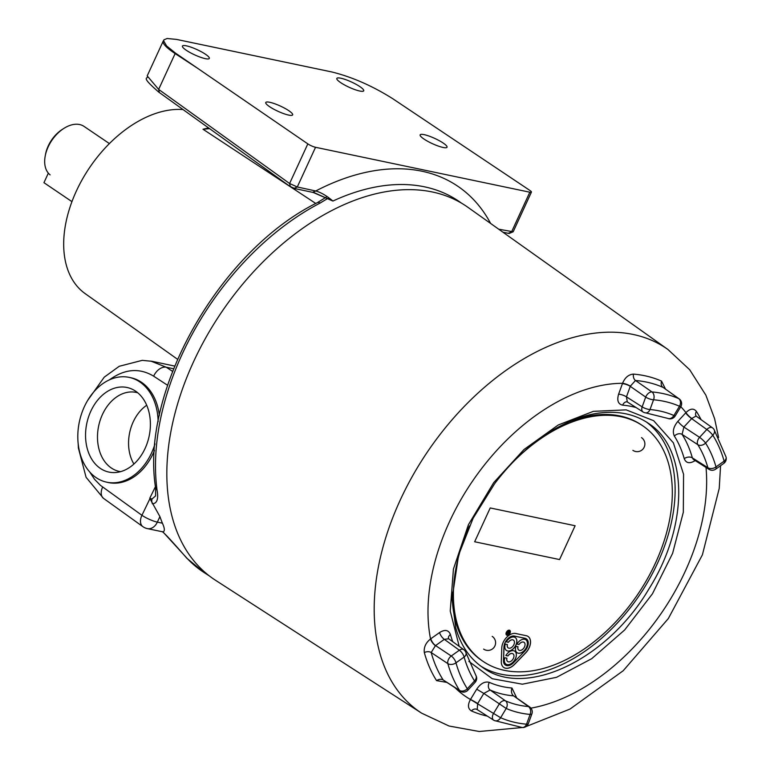 <?xml version="1.0" encoding="UTF-8"?>
<svg xmlns="http://www.w3.org/2000/svg" width="770" height="770" viewBox="0 0 770 770"><rect width="100%" height="100%" fill="white"/><g stroke="black" fill="none" stroke-linecap="round" stroke-linejoin="round"><path stroke-width="1.16" d="M340.629 82.592A14.794 2.878 -155.3 0 1 336.827 78.425A14.794 2.878 -155.3 0 1 351.467 81.995A14.794 2.878 -155.3 0 1 363.709 90.793A14.794 2.878 -155.3 0 1 354.806 89.58A14.794 2.878 -155.3 0 1 340.629 82.592M269.577 106.674A14.794 2.878 -155.3 0 1 265.766 102.506A14.794 2.878 -155.3 0 1 280.415 106.077A14.794 2.878 -155.3 0 1 292.658 114.874A14.794 2.878 -155.3 0 1 283.755 113.652A14.794 2.878 -155.3 0 1 269.577 106.674M423.962 139.033A14.794 2.878 -155.3 0 1 420.15 134.865A14.794 2.878 -155.3 0 1 434.8 138.436A14.794 2.878 -155.3 0 1 447.043 147.234A14.794 2.878 -155.3 0 1 438.14 146.011A14.794 2.878 -155.3 0 1 423.962 139.033M186.244 50.233A14.794 2.878 -155.3 0 1 182.432 46.065A14.794 2.878 -155.3 0 1 197.082 49.636A14.794 2.878 -155.3 0 1 209.325 58.433A14.794 2.878 -155.3 0 1 200.421 57.221A14.794 2.878 -155.3 0 1 186.244 50.233M183.067 109.581A106.828 67.953 124.1 0 0 76.317 191.143A106.828 67.953 124.1 0 0 85.152 293.62L177.533 359.282M392.546 98.57L529.827 190.402A5.929 1.155 -155.3 0 1 531.416 192.125A5.929 1.155 -155.3 0 1 529.818 192.211L315.536 147.291A5.929 1.155 -155.3 0 1 307.827 143.874L175.387 53.043L166.599 45.94L163.615 40.791L163.962 39.809L167.109 38.5L176.561 39.414L332.014 72.005C352.188 77.039 372.372 85.894 392.546 98.57M163.307 40.897L147.195 75.893L158.649 89.397L175.127 53.582L196.908 67.818M163.211 41.08C162.383 43.563 166.359 47.73 175.127 53.582A5.929 3.869 123.2 0 1 175.387 53.043M502.916 232.194L509.085 233.483L513.166 231.78L498.681 229.191M313.852 192.519L332.909 201.047C326.605 195.715 320.878 192.365 315.739 190.989L312.784 192.25M147.195 75.903C149.707 79.714 138.215 74.353 158.89 92.207L289.838 186.321L294.804 188.573L313.197 192.462M490.634 223.464A236.948 150.718 124.1 0 0 315.739 190.989L297.287 186.975L289.597 183.51L158.649 89.397L159.361 92.419M203.088 129.235L208.612 127.945M157.032 489.951A5.929 3.725 -7.5 0 1 155.607 487.92A5.929 3.725 -7.5 0 1 155.607 487.901L155.617 495.88L152.037 498.97A5.929 4.986 102.4 0 0 152.441 503.782C157.109 503.474 158.639 498.864 157.032 489.951A225.187 143.239 -55.9 0 1 320.022 203.107L328.549 197.957M152.037 498.97L150.044 498.392A5.929 3.889 121.5 0 0 149.938 498.662L159.91 516.574A225.292 143.307 -55.9 0 0 162.422 523.196C164.799 528.48 164.953 531.367 162.903 531.868A5.929 1.838 130.1 0 0 163.134 532.33L162.239 531.598M209.344 575.922L204.175 572.591A225.187 143.239 -55.9 0 1 187.485 558.779L162.903 531.868L147.349 528.605A11.858 8.855 101.8 0 0 157.35 522.137L159.91 516.574M187.485 558.779A5.929 4.533 136.3 0 1 186.869 558.279A5.929 4.533 136.3 0 1 186.85 558.26A5.929 4.533 136.3 0 1 186.725 558.125M320.022 203.107A5.929 2.965 -117.5 0 0 317.452 202.597L317.452 202.597C219.931 250.597 139.957 391.064 155.607 487.92M149.938 498.662L141.93 515.294L100.485 485.389L94.585 479.354L89.695 471.933M172.586 371.381L166.233 367.223L150.833 361.082M208.535 127.887L203.01 129.245L315.787 203.472M50.117 174.877A29.597 18.826 -55.9 0 1 45.199 156.079A29.597 18.826 -55.9 0 1 63.987 128.33A29.597 18.826 -55.9 0 1 84.036 126.405L109.407 143.586M63.987 128.33L62.447 129.312A26.632 16.94 124.1 0 0 45.536 154.279L45.199 156.079M601.158 412.845C619.33 410.911 635 414.347 648.186 423.173C688.524 448.438 688.986 525.477 649.004 588.8C607.26 660.025 525.034 699.006 482.694 667.455C469.671 658.504 460.672 645.26 455.705 627.723L452.029 599.127L458.622 554.929L473.127 518.249L494.687 483.599C513.099 459.315 533.918 440.69 557.143 427.706C578.395 416.329 593.102 413.615 601.158 412.845M480.798 666.117A147.532 93.834 124.1 0 0 632.767 604.585A147.532 93.834 124.1 0 0 646.309 421.96M718.593 437.543L714.608 418.678L705.888 395.212L689.718 369.773L667.956 349.493L468.025 207.39A225.187 143.239 124.1 0 0 231.491 298.288A225.187 143.239 124.1 0 0 215.504 580.262L421.652 713.174L449.035 726.014L479.19 731.5L522.204 727.525M436.59 680.632A5.929 4.408 147.4 0 1 443.173 679.968A186.677 118.744 -55.9 0 1 431.181 652.527A5.929 4.023 -15.4 0 0 424.318 652.546A191.076 121.535 124.1 0 0 436.59 680.632L446.417 682.316M435.416 645.684L444.319 639.35L459.372 650.217A5.929 2.32 54.6 0 1 464.108 657.051A5.929 4.033 -15.7 0 0 466.023 652.873A5.929 5.929 0 0 0 463.79 649.678A5.929 3.744 125.8 0 0 459.372 650.217L451.249 656.001A5.929 3.657 123.6 0 0 447.851 663.625L431.181 652.527L435.416 645.684A5.929 2.185 53.1 0 1 430.536 638.965C425.762 642.786 423.692 647.31 424.318 652.546M460.335 691.181L443.173 679.968L459.546 690.392A5.929 3.831 122.5 0 0 460.335 691.181A5.929 5.929 0 0 0 467.871 690.199A5.929 1.059 -137.3 0 0 467.303 688.746A5.929 4.408 147.6 0 1 459.546 690.392A186.234 118.455 124.1 0 1 447.851 663.625A5.929 4.023 -15.6 0 0 455.984 662.826A5.929 2.32 -125.4 0 0 451.249 656.001L435.57 645.578A5.929 2.32 54.6 0 1 430.834 638.744L430.536 638.965A181.114 115.202 124.1 0 1 480.018 470.672A181.114 115.202 124.1 0 1 622.564 383.306A5.929 1.54 -158.7 0 1 630.341 386.165L635.5 380.495A186.677 118.744 -55.9 0 1 662.951 387.349A5.929 4.543 113.9 0 1 661.546 381.121A191.076 121.535 124.1 0 0 633.45 374.105C628.618 374.48 624.98 377.541 622.564 383.306L622.42 383.672A5.929 1.684 -160 0 1 630.274 386.347L630.341 386.165M463.781 649.668L448.689 638.773L444.319 639.35A5.929 2.32 54.6 0 1 439.583 632.526L430.834 638.744M448.496 638.648A5.929 4.023 164.4 0 1 450.421 634.509C448.554 629.927 444.945 629.273 439.583 632.526M665.53 389.129L661.546 381.121M696.398 411.421C693.664 408.052 690.18 408.447 685.945 412.614A5.929 1.213 -136 0 0 691.787 418.476L696.109 416.021A5.929 4.408 -32.6 0 1 696.099 416.012A5.929 4.408 -32.6 0 1 696.398 411.421A191.076 121.535 124.1 0 1 701.085 419.66M477.217 709.574L477.679 703.549A5.929 0.52 29.9 0 0 470.48 699.487C467.525 704.887 467.842 708.698 471.433 710.931A191.076 121.535 124.1 0 0 487.391 716.129M476.832 709.353A5.929 4.543 -66.1 0 0 476.745 709.314A5.929 4.543 -66.1 0 0 476.736 709.314A5.929 4.543 -66.1 0 0 471.433 710.931M477.679 703.549L483.81 693.414L506.217 708.467A5.929 4.543 -66.5 0 0 505.428 700.825A5.929 3.686 125.2 0 0 499.124 704.232L493.522 713.482A5.929 3.696 122.7 0 0 493.637 720.143A5.929 3.696 122.7 0 0 493.647 720.152L476.745 709.314M493.647 720.152A5.929 3.696 122.7 0 0 493.965 720.316A5.929 4.543 -66.3 0 0 494.456 720.576A5.929 4.543 -66.3 0 0 500.625 717.717L470.48 699.487A181.114 115.202 124.1 0 1 455.339 688.005M516.506 697.505L511.973 688.024A5.929 4.312 -85.1 0 0 513.609 695.868L528.48 706.571A163.558 104.037 -55.9 0 1 505.428 700.825L490.124 690.016L483.81 693.414L476.707 689.179L470.682 699.141M511.973 688.024A157.205 99.994 -55.9 0 1 489.345 682.374A5.929 4.543 113.7 0 0 490.124 690.016A163.134 103.767 124.1 0 0 513.609 695.868L529.76 707.053A5.929 3.812 125.8 0 0 529.77 707.043A5.929 3.812 125.8 0 0 528.48 706.571A5.929 4.312 95.1 0 1 530.106 714.425A5.929 1.684 20 0 0 531.887 713.886A5.929 5.929 0 0 0 529.779 707.053M680.805 406.695A181.114 115.202 124.1 0 1 685.945 412.614L685.675 412.903A5.929 1.059 -137.3 0 0 691.662 418.62L691.787 418.476M685.675 412.903L677.889 421.334A5.929 1.059 -137.3 0 0 683.875 427.042L691.662 418.62L706.812 429.506A5.929 1.059 42.7 0 1 712.799 435.223A5.929 4.408 -32.4 0 0 714.021 429.477A5.929 5.929 0 0 0 712.471 427.841A5.929 3.715 125.7 0 0 706.812 429.506L699.584 437.331A5.929 3.677 123.2 0 0 697.812 444.685A5.929 4.408 -32.2 0 0 705.57 443.048A5.929 1.059 -137.3 0 0 699.584 437.331L683.875 427.042L682.104 434.405L697.812 444.685A163.558 104.037 -55.9 0 1 707.88 467.727L692.355 457.881A5.929 4.023 -15.6 0 0 684.232 458.67C686.099 463.251 689.708 463.915 695.069 460.662M693.289 459.363L692.355 457.881A163.134 103.767 124.1 0 0 682.104 434.405A5.929 4.408 147.6 0 0 674.347 436.051A157.205 99.994 -55.9 0 1 684.232 458.67M633.45 374.105A5.929 4.302 -85.3 0 0 635.5 380.495L651.921 391.93A5.929 3.667 124.9 0 0 645.703 397.099A5.929 1.684 20 0 0 653.557 399.784A5.929 4.312 -85.1 0 0 651.921 391.93A186.234 118.455 124.1 0 1 678.707 398.61A5.929 4.543 113.7 0 1 679.487 406.252L680.767 406.753A5.929 5.929 0 0 0 679.15 398.86A5.929 3.84 125.6 0 0 679.13 398.85A5.929 3.84 125.6 0 0 678.707 398.61L663.422 387.628M622.42 383.672L618.608 394.182A5.929 1.684 -160 0 1 626.453 396.858L630.274 386.347L645.703 397.099L642.161 406.858A5.929 3.725 122.5 0 0 643.037 411.969A5.929 3.725 122.5 0 0 643.046 411.979L627.309 401.95L626.453 396.858L642.161 406.858A5.929 1.684 -160 0 0 650.005 409.534L653.557 399.784A180.305 114.692 -55.9 0 1 679.487 406.252L673.885 415.502A5.929 4.543 113.5 0 1 667.734 418.37A5.929 5.929 0 0 0 675.175 416.002L673.885 415.502A169.487 107.8 124.1 0 0 650.005 409.534A5.929 4.312 -84.9 0 1 645.693 412.874L667.734 418.37M618.608 394.182C616.77 400.496 618.137 404.163 622.68 405.164A5.929 4.312 94.9 0 1 626.982 401.825L627.309 401.95M575.113 525.746L559.559 559.559L474.657 541.762L490.211 507.95L575.123 525.746L559.569 559.559L474.657 541.762L559.569 559.559L575.123 525.746L490.211 507.95L474.657 541.762M524.081 642.353L524.014 642.315A4.687 2.984 124.1 0 0 524.014 642.315A4.687 2.984 124.1 0 0 518.961 644.461L516.959 644.038A7.815 4.966 -55.9 0 1 525.833 639.764A7.815 4.966 -55.9 0 1 525.563 649.023A7.815 4.966 -55.9 0 1 517.065 652.7A7.815 4.966 -55.9 0 1 515.919 646.3L517.998 646.733A4.687 2.984 124.1 0 0 518.816 650.121A4.687 2.984 124.1 0 0 523.918 647.907A4.687 2.984 124.1 0 0 524.081 642.353A4.687 2.984 124.1 0 0 519.019 644.5L516.94 644.067M517.931 646.713A4.687 2.984 124.1 0 0 518.759 650.072A4.687 2.984 124.1 0 0 518.788 650.092M525.804 639.745A7.815 4.966 -55.9 0 1 525.506 648.985A7.815 4.966 -55.9 0 1 517.036 652.681M508.364 631.121L508.402 632.353L509.557 631.4L508.393 633.941L507.315 633.614L508.316 631.515M508.287 633.585L508.248 632.642L507.623 632.998L508.287 633.585M507.853 633.498L507.555 632.959L507.796 633.46L507.555 632.959L508.681 632.728M509.49 631.39L508.335 633.893L507.247 633.575M508.258 631.467L508.402 632.353M513.446 640.111A4.687 2.984 124.1 0 0 513.417 640.091A4.687 2.984 124.1 0 0 508.364 642.238L506.352 641.824M507.324 644.5A4.687 2.984 124.1 0 0 508.162 647.849A4.687 2.984 124.1 0 0 508.19 647.878M515.197 637.522A7.815 4.966 -55.9 0 1 514.909 646.762A7.815 4.966 -55.9 0 1 506.439 650.467M507.392 644.509A4.687 2.984 124.1 0 0 508.219 647.897A4.687 2.984 124.1 0 0 513.321 645.684A4.687 2.984 124.1 0 0 513.475 640.13A4.687 2.984 124.1 0 0 508.421 642.286L506.342 641.843A7.815 4.966 -55.9 0 1 515.236 637.541A7.815 4.966 -55.9 0 1 514.966 646.8A7.815 4.966 -55.9 0 1 506.468 650.486A7.815 4.966 -55.9 0 1 505.312 644.076L507.392 644.509M501.78 647.878A11.8 7.508 -55.9 0 1 515.688 633.498L526.285 635.712A11.8 7.508 -55.9 0 1 528.066 636.463A11.8 7.508 -55.9 0 1 525.689 652.893L514.61 664.346A11.8 7.508 -55.9 0 1 503.753 667.465A11.8 7.508 -55.9 0 1 501.299 661.555L501.78 647.878M528.037 636.443A11.8 7.508 -55.9 0 1 525.621 652.845L514.543 664.298A11.8 7.508 -55.9 0 1 503.724 667.446M524.63 651.237A8.874 5.64 124.1 0 0 526.42 638.888A8.874 5.64 124.1 0 0 525.082 638.33L514.485 636.107A8.874 5.64 124.1 0 0 504.032 646.916L503.551 660.593A8.874 5.64 124.1 0 0 505.399 665.039A8.874 5.64 124.1 0 0 513.551 662.691L524.63 651.237M526.391 638.869A8.874 5.64 124.1 0 0 526.362 638.85A8.874 5.64 124.1 0 0 525.024 638.282L514.427 636.068A8.874 5.64 124.1 0 0 503.965 646.877L503.484 660.554A8.874 5.64 124.1 0 0 505.332 664.991A8.874 5.64 124.1 0 0 505.361 665.01M512.964 653.788A4.687 2.984 124.1 0 0 512.935 653.769A4.687 2.984 124.1 0 0 507.882 655.915L505.88 655.501M506.853 658.177A4.687 2.984 124.1 0 0 507.68 661.526A4.687 2.984 124.1 0 0 507.709 661.546M514.726 651.199A7.815 4.966 -55.9 0 1 514.427 660.439A7.815 4.966 -55.9 0 1 505.957 664.135M506.92 658.186A4.687 2.984 124.1 0 0 507.738 661.574A4.687 2.984 124.1 0 0 512.839 659.361A4.687 2.984 124.1 0 0 513.003 653.807A4.687 2.984 124.1 0 0 507.94 655.953L505.861 655.52A7.815 4.966 -55.9 0 1 514.755 651.218A7.815 4.966 -55.9 0 1 514.485 660.477A7.815 4.966 -55.9 0 1 505.986 664.163A7.815 4.966 -55.9 0 1 504.831 657.753L506.92 658.186M506.352 632.334A2.849 1.809 -55.9 0 1 509.798 630.37A2.849 1.809 -55.9 0 1 509.701 633.739A2.849 1.809 -55.9 0 1 506.602 635.077A2.849 1.809 -55.9 0 1 506.352 632.334M509.769 630.351A2.849 1.809 -55.9 0 1 509.644 633.7A2.849 1.809 -55.9 0 1 506.573 635.058M506.66 632.401A2.368 1.511 124.1 0 0 506.872 634.692A2.368 1.511 124.1 0 0 509.451 633.575A2.368 1.511 124.1 0 0 509.528 630.765A2.368 1.511 124.1 0 0 506.66 632.401M509.499 630.746A2.368 1.511 124.1 0 0 509.471 630.717A2.368 1.511 124.1 0 0 506.593 632.363A2.368 1.511 124.1 0 0 506.814 634.644A2.368 1.511 124.1 0 0 506.843 634.663L506.814 634.644M452.202 592.13A142.286 90.504 124.1 0 0 481.856 660.564L483.069 661.382A142.286 90.504 -55.9 0 1 469.431 525.91A142.286 90.504 124.1 0 0 540.55 669.168A142.286 90.504 124.1 0 0 671.286 476.794A142.286 90.504 124.1 0 0 512.291 462.847A142.286 90.504 -55.9 0 1 642.652 425.752A142.286 90.504 -55.9 0 1 637.801 594.315A142.286 90.504 -55.9 0 1 483.069 661.382M642.652 425.752L641.439 424.934A142.286 90.504 124.1 0 0 566.951 422.759M158.129 421.71A53.592 39.424 -77.7 0 0 129.36 377.416A53.592 39.424 -77.7 0 0 81.514 413.894A53.592 39.424 -77.7 0 0 96 477.544A53.592 39.424 -77.7 0 0 106.578 482.155L108.281 482.53A53.592 39.424 -77.7 0 0 154.481 450.469M159.371 415.482A53.592 39.424 -77.7 0 0 131.054 377.781L129.36 377.416M106.578 482.155A53.592 39.424 -77.7 0 0 155.001 443.876M100.244 468.333A43.255 31.811 -77.7 0 0 115.49 472.53A43.255 31.811 -77.7 0 0 149.062 436.542A43.255 31.811 -77.7 0 0 133.47 389.87A43.255 31.811 -77.7 0 0 90.138 412.73A43.255 31.811 -77.7 0 0 100.244 468.333M137.743 392.787A40.396 29.712 -77.7 0 0 100.6 419.024A40.396 29.712 -77.7 0 0 111.207 467.919A40.396 29.712 -77.7 0 0 120.592 471.654M146.704 405.251A38.086 28.009 -77.7 0 0 133.922 464.041M48.337 173.144L43.948 182.683L71.947 201.644M307.827 143.874L289.597 183.51L290.309 186.533M508.45 233.214L511.569 231.886L529.818 192.211M315.536 147.291L297.287 186.975L294.169 188.303M313.303 192.5L332.909 201.047A225.09 143.172 -55.9 0 1 460.229 202.24L461.711 203.29M155.444 486.65L149.775 498.228M109.427 379.841C124.653 368.849 139.399 367.627 153.653 376.174L167.6 385.289M153.653 376.174A11.858 7.738 -56.8 0 1 166.233 367.223L173.606 368.772M162.422 523.196L157.35 522.137A11.858 2.31 24.7 0 1 141.93 515.294A11.858 7.652 125.7 0 0 142.854 526.632A11.858 11.858 0 0 0 147.349 528.605M142.854 526.632L103.575 498.402A11.858 7.652 -54.3 0 1 102.651 487.064M452.741 641.699A157.205 99.994 -55.9 0 1 450.421 634.509M667.956 349.493A219.642 139.707 124.1 0 0 437.254 438.149A219.642 139.707 124.1 0 0 421.652 713.174M530.934 708.14A181.114 115.202 124.1 0 0 706.013 467.438M489.345 682.374C484.898 681.132 480.692 683.404 476.707 689.179M677.889 421.334C673.471 426.744 672.287 431.652 674.347 436.051M709.045 469.363A5.929 5.929 0 0 0 715.648 469.18A5.929 2.32 -125.4 0 0 716.004 466.918A5.929 4.033 164.3 0 1 707.88 467.727A5.929 3.802 122.4 0 0 709.045 469.363L693.491 459.507M622.68 405.164A157.205 99.994 -55.9 0 1 636.087 407.542M528.336 723.646A5.929 1.684 -160 0 1 526.555 724.185A5.929 4.312 94.9 0 1 522.262 727.525A5.929 5.929 0 0 0 528.336 723.646L531.887 713.886M500.625 717.717L506.217 708.467A169.487 107.8 124.1 0 0 530.106 714.425L526.555 724.185A180.305 114.692 -55.9 0 1 500.625 717.717M726.052 456.985A5.929 4.023 164.4 0 1 724.127 461.143A5.929 2.32 54.6 0 1 723.771 463.405A5.929 5.929 0 0 0 726.052 456.985L714.021 429.477M705.57 443.048L712.799 435.223A180.305 114.692 -55.9 0 1 724.127 461.143L716.004 466.918A169.487 107.8 124.1 0 0 705.57 443.048M475.764 675.194A5.929 4.408 147.8 0 1 474.532 680.921A5.929 1.059 42.7 0 1 475.1 682.374A5.929 5.929 0 0 0 475.764 675.194L466.023 652.873M474.532 680.921L467.303 688.746A180.305 114.692 -55.9 0 1 455.984 662.826L464.108 657.051A169.487 107.8 124.1 0 0 474.532 680.921M468.853 661.372L492.242 678.716L522.358 684.203L556.546 677.321L591.735 658.668L624.682 629.947L652.46 593.776L672.614 553.341L683.317 512.252L683.568 474.272L673.375 442.827L653.663 420.699L626.174 409.861L593.362 411.344L558.25 424.982L524.014 449.497L493.734 482.597L468.43 524.697L453.424 569.068L450.238 611.053L459.199 646.367M163.221 41.08L163.962 39.809M203.01 129.245L209.594 128.648M513.176 231.78L531.416 192.125M204.175 572.591L186.85 558.26C173.885 543.36 165.974 534.717 163.134 532.33M317.49 202.577L326.133 197.197M174.694 366.068L152.085 361.322L142.258 360.35L119.244 366.279L104.248 377.156L87.539 400.612M78.203 443.953L78.396 448.053L86.076 477.294L103.392 498.257M526.025 726.582L570.002 709.064L623.2 670.737L668.35 618.531L702.394 554.843L719.238 488.373L720.566 465.686M663.326 387.551L679.121 398.85M493.637 720.143A5.929 5.929 0 0 0 494.456 720.576L522.262 727.525M723.771 463.405L715.648 469.18M696.398 416.291L712.471 427.841M475.1 682.374L467.871 690.199M643.037 411.969A5.929 5.929 0 0 0 645.693 412.874M680.767 406.753L675.175 416.002M632.892 450.344A7.681 7.681 0 0 0 643.556 448.294A7.681 7.681 0 0 0 641.506 437.62M483.608 649.1A7.681 7.681 0 0 0 494.282 647.05A7.681 7.681 0 0 0 492.222 636.376"/></g></svg>
